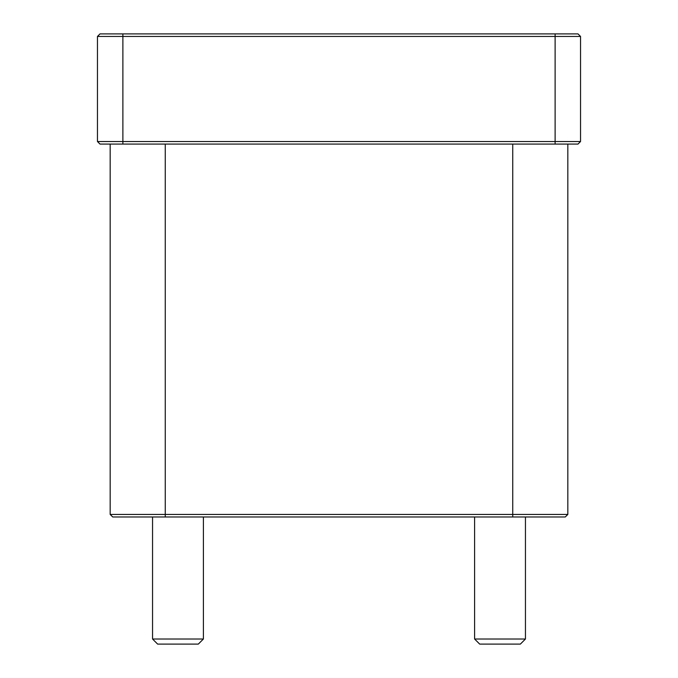<?xml version="1.0" encoding="UTF-8"?>
<svg xmlns="http://www.w3.org/2000/svg" width="678" height="678" viewBox="0 0 678 678"><rect width="100%" height="100%" fill="white"/><g stroke="black" fill="none" stroke-linecap="round" stroke-linejoin="round"><path stroke-width="1.02" d="M577.995 33.9L580.538 36.443L580.538 141.532L97.463 141.532L97.463 36.443L580.538 36.443L577.995 33.9L100.005 33.9L97.463 36.443L100.005 33.9M97.463 36.443L97.463 141.532L100.005 144.075L577.995 144.075L580.538 141.532L577.995 144.075M97.463 141.532L100.005 144.075M110.175 514.433L112.718 516.975L565.283 516.975L567.825 514.433L110.175 514.433L110.175 144.075M525.45 639.015L474.6 639.015L479.685 644.1L520.365 644.1L525.45 639.015L525.45 516.975M203.4 639.015L152.55 639.015L157.635 644.1L198.315 644.1L203.4 639.015L203.4 516.975M555.113 144.075L555.113 33.9M122.888 33.9L122.888 144.075M512.738 516.975L512.738 144.075M165.263 144.075L165.263 516.975M474.6 516.975L474.6 639.015M152.55 516.975L152.55 639.015M567.825 514.433L567.825 144.075"/></g></svg>
